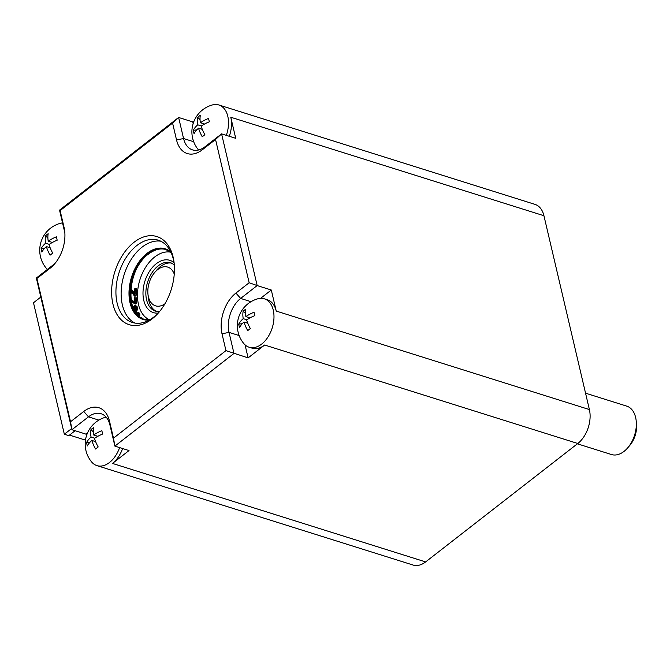 <?xml version="1.0" encoding="UTF-8"?>
<svg xmlns="http://www.w3.org/2000/svg" width="670" height="670" viewBox="0 0 670 670"><rect width="100%" height="100%" fill="white"/><g stroke="black" fill="none" stroke-linecap="round" stroke-linejoin="round"><path stroke-width="1" d="M142.702 318.702L140.516 317.496M139.393 316.667L139.837 314.523L139.008 312.748L137.275 312.136L135.792 312.79M136.814 314.13L137.727 313.468M135.415 312.245L134.31 308.703L135.432 306.81M135.29 306.6L134.561 306.374L135.34 306.634L135.826 308.024L135.533 310.905L136.655 311.257L137.601 308.728L137.015 306.366L134.77 305.495L132.903 307.27M131.245 301.165L134.436 303.669L135.549 304.021L136.546 303.527L136.077 296.969L134.218 296.986L134.611 302.564L131.044 299.875M134.578 302.044L130.977 299.389M130.709 296.626L131.32 291.626M130.7 290.747L133.992 295.428L136.094 295.587L136.697 288.653L134.838 288.443L134.327 294.339L130.792 289.499M134.419 293.284L131.739 289.616L130.809 289.323M134.997 323.091A43.131 27.612 107.5 0 1 121.387 288.209A43.131 27.612 107.5 0 1 142.073 247.138A43.131 27.612 107.5 0 1 160.75 241.2M159.468 311.659A43.131 27.612 107.5 0 1 153.673 317.144A43.131 27.612 107.5 0 1 132.325 322.471A43.131 27.612 107.5 0 1 116.027 288.628A43.131 27.612 107.5 0 1 136.864 245.505A43.131 27.612 107.5 0 1 158.212 240.178A43.131 27.612 107.5 0 1 174.275 264.575M152.031 318.97A46.18 29.555 107.5 0 1 112.937 304.046A46.18 29.555 107.5 0 1 134.042 242.272A46.18 29.555 107.5 0 1 174.192 263.645A46.18 29.555 107.5 0 1 158.874 312.371A46.18 29.555 107.5 0 1 152.031 318.97M249.156 282.757L215.547 139.486L202.315 149.779A30.451 19.489 107.5 0 1 176.537 139.938L172.584 123.087L60.116 210.606L64.069 227.457A30.451 19.489 107.5 0 1 64.764 231.711A30.451 19.489 107.5 0 1 54.664 263.838A30.451 19.489 107.5 0 1 50.15 268.184L36.917 278.486L70.526 421.757L83.758 411.464A30.451 19.489 107.5 0 1 109.537 421.304L113.49 438.155L225.958 350.636L222.004 333.786A30.451 19.489 107.5 0 1 235.924 293.058L249.156 282.757L257.171 285.571L221.586 133.866L215.547 139.486M55.677 262.59A25.376 16.239 107.5 0 1 52.88 265.144L36.347 278.017L71.924 429.713L88.465 416.849A25.376 16.239 107.5 0 1 101.019 413.708A25.376 16.239 107.5 0 1 109.947 425.048L114.888 446.111L233.972 353.45L229.031 332.379A25.376 16.239 107.5 0 1 240.631 298.435L257.171 285.571L271.3 290.01L276.241 311.081L589.391 409.563A25.376 16.239 107.5 0 1 577.8 443.498L425.634 561.912A25.376 16.239 107.5 0 1 413.08 565.044L96.949 465.625A25.376 16.239 -72.5 0 0 119.62 447.602M202.315 149.779L205.045 146.738L221.586 133.866L235.723 138.313L230.781 117.242A25.376 16.239 107.5 0 1 229.299 136.286M226.318 135.357A25.376 16.239 -72.5 0 0 227.8 116.304A25.376 16.239 -72.5 0 0 218.872 104.972L535.003 204.383A25.376 16.239 107.5 0 1 543.931 215.723L589.391 409.563M264.34 298.812A25.376 16.239 -72.5 0 0 257.799 298.795A27.939 27.939 0 0 0 243.746 343.492A25.376 16.239 -72.5 0 0 249.114 347.219A25.376 16.239 -72.5 0 0 267.883 337.169A25.376 16.239 -72.5 0 0 273.268 310.143A25.376 16.239 -72.5 0 0 264.34 298.812L267.313 299.75A25.376 16.239 107.5 0 1 276.241 311.081M271.3 290.01L260.597 298.343M577.8 443.498L264.65 345.025A25.376 16.239 107.5 0 1 252.096 348.157L249.114 347.219M264.65 345.025L248.109 357.889L225.958 350.636M113.49 438.155L114.888 446.111L129.017 450.558L112.485 463.431L425.634 561.912M245.053 344.857L248.109 357.889M239.064 325.838A27.269 22.822 -172.5 0 1 238.738 324.146A27.872 14.547 -13.2 0 1 243.218 318.652A27.872 15.712 52.1 0 1 243.16 311.215A27.261 21.909 29.4 0 1 245.806 309.155A27.872 15.712 52.1 0 0 245.865 316.592A27.872 14.547 -13.2 0 1 254.022 312.253A27.269 1.566 74.8 0 0 254.399 313.903A27.269 1.566 74.8 0 0 254.809 315.629A27.872 14.547 -13.2 0 0 246.652 319.967A27.872 15.712 52.1 0 0 250.362 328.551A27.261 0.67 143.1 0 0 247.716 330.611A27.872 15.712 52.1 0 1 244.006 322.027A27.872 14.547 -13.2 0 0 239.533 327.513A27.269 22.822 -172.5 0 1 239.064 325.838M247.691 322.99L247.264 323.049M242.28 323.694L238.738 324.146M246.887 319.808L243.218 318.652M249.935 317.873L245.865 316.592M245.522 313.535L243.16 311.215M247.774 323.208L244.006 322.027M122.593 448.54A25.376 16.239 107.5 0 1 112.485 463.431M106.086 417.092A25.376 16.239 -72.5 0 0 105.634 417.209A27.939 27.939 0 0 0 91.581 461.898A25.376 16.239 -72.5 0 0 96.949 465.625M86.455 435.843L86.062 434.16L71.924 429.713L70.526 421.757M87.485 433.046L86.062 434.16M86.899 444.244A27.269 22.822 -172.5 0 1 86.572 442.552A27.872 14.547 -13.2 0 1 91.053 437.058A27.872 15.712 52.1 0 1 91.003 429.621A27.261 21.909 29.4 0 1 93.649 427.56A27.872 15.712 52.1 0 0 93.7 434.998A27.872 14.547 -13.2 0 1 101.857 430.668A27.269 1.566 74.8 0 0 102.234 432.309A27.269 1.566 74.8 0 0 102.644 434.034A27.872 14.547 -13.2 0 0 94.487 438.373A27.872 15.712 52.1 0 0 98.197 446.957A27.261 0.67 143.1 0 0 95.55 449.017A27.872 15.712 52.1 0 1 91.84 440.433A27.872 14.547 -13.2 0 0 87.368 445.927A27.269 22.822 -172.5 0 1 86.899 444.244M95.525 441.396L95.098 441.455M90.115 442.1L86.572 442.552M94.721 438.214L91.053 437.058M97.845 436.304L93.7 434.998M93.356 431.941L91.003 429.621M95.617 441.614L91.84 440.433M36.347 278.017L36.917 278.486M62.545 222.934A25.376 16.239 -72.5 0 0 60.174 223.361A27.939 27.939 0 0 0 46.121 268.059A25.376 16.239 -72.5 0 0 47.403 269.407M41.431 250.404A27.269 22.822 -172.5 0 1 41.113 248.712A27.872 14.547 -13.2 0 1 45.585 243.218A27.872 15.712 52.1 0 1 45.535 235.781A27.261 21.909 29.4 0 1 48.181 233.721A27.872 15.712 52.1 0 0 48.232 241.158A27.872 14.547 -13.2 0 1 56.389 236.82A27.269 1.566 74.8 0 0 56.774 238.47A27.269 1.566 74.8 0 0 57.176 240.195A27.872 14.547 -13.2 0 0 49.027 244.533A27.872 15.712 52.1 0 0 52.729 253.118A27.261 0.67 143.1 0 0 50.082 255.169A27.872 15.712 52.1 0 1 46.381 246.585A27.872 14.547 -13.2 0 0 41.9 252.079A27.269 22.822 -172.5 0 1 41.431 250.404M205.045 146.738A25.376 16.239 107.5 0 1 192.491 149.871A25.376 16.239 107.5 0 1 183.563 138.539L178.622 117.468L59.538 210.137L64.479 231.2A25.376 16.239 107.5 0 1 64.881 233.319M172.584 123.087L178.622 117.468L192.759 121.915L194.183 120.801M192.759 121.915L193.153 123.598M218.872 104.972A25.376 16.239 -72.5 0 0 212.34 104.956A27.939 27.939 0 0 0 198.278 149.645A25.376 16.239 -72.5 0 0 198.58 150.005M208.931 120.064A27.269 1.566 74.8 0 0 209.342 121.789A27.872 14.547 -13.2 0 0 201.193 126.119A27.872 15.712 52.1 0 0 204.894 134.704A27.261 0.67 143.1 0 0 202.248 136.764A27.872 15.712 52.1 0 1 198.546 128.179A27.872 14.547 -13.2 0 0 194.066 133.673A27.269 22.822 -172.5 0 1 193.596 131.998A27.269 22.822 -172.5 0 1 193.278 130.307A27.872 14.547 -13.2 0 1 197.751 124.813A27.872 15.712 52.1 0 1 197.7 117.376A27.261 21.909 29.4 0 1 200.347 115.315A27.872 15.712 52.1 0 0 200.397 122.752A27.872 14.547 -13.2 0 1 208.554 118.414A27.269 1.566 74.8 0 0 208.931 120.064M202.315 129.369L198.546 128.179M202.231 129.151L201.804 129.209M196.812 129.846L193.278 130.307M201.419 125.96L197.751 124.813M204.543 124.051L200.397 122.752M200.054 119.687L197.7 117.376M59.538 210.137L60.116 210.606M585.555 393.181L626.701 406.121A25.376 16.239 107.5 0 1 635.629 417.46A25.376 16.239 107.5 0 1 636.207 421.003A25.376 16.239 107.5 0 1 627.782 447.769A25.376 16.239 107.5 0 1 611.476 454.536L577.398 443.816M636.207 421.003L636.5 424.035A20.301 12.99 107.5 0 1 629.767 445.458L627.782 447.769M50.066 247.557L49.639 247.615M44.647 248.252L41.113 248.712M49.253 244.374L45.585 243.218M52.377 242.465L48.232 241.158M47.888 238.101L45.535 235.781M50.15 247.774L46.381 246.585M71.648 428.54L64.337 434.227L68.801 435.634L75.115 430.718M85.484 440.123L69.487 435.098M40.811 297.061L33.5 302.748L64.337 434.227M170.615 252.163A35.518 22.738 -72.5 0 0 145.331 267.74A35.518 22.738 -72.5 0 0 138.481 304.49A35.518 22.738 -72.5 0 0 149.36 319.741M156.613 311.416A25.376 16.239 107.5 0 1 148.815 300.512A25.376 16.239 107.5 0 1 148.238 296.961L147.936 293.929A20.301 12.99 107.5 0 1 154.669 272.514A20.301 12.99 107.5 0 1 174.259 274.114M164.912 303.828A20.301 12.99 107.5 0 1 148.405 296.768A20.301 12.99 107.5 0 1 147.936 293.929M154.669 272.514L156.654 270.194A25.376 16.239 107.5 0 1 171.796 263.142M142.341 318.216L140.742 317.513M139.544 316.399L138.791 316.156M137.685 313.476L136.563 313.125L137.693 313.401L138.02 315.444M137.291 313.719L136.228 313.384M139.008 312.748L137.275 312.136M139.419 313.259L137.894 312.396M139.653 313.769L138.296 312.907M139.837 314.523L138.724 314.171L138.539 313.418M139.804 315.528L138.69 315.176L138.724 314.171M138.481 315.88L138.69 315.176M135.323 311.081L134.57 310.838M137.015 306.366L135.357 305.562M137.317 307.011L135.893 306.014M137.534 307.899L136.42 307.547L136.203 306.659M137.601 308.728L136.479 308.384L136.42 307.547M137.425 309.758L136.303 309.406L136.479 308.384M137.057 310.578L135.943 310.227L136.303 309.406M135.533 310.905L135.943 310.227M135.281 306.86L134.561 306.374M135.038 307.053L134.167 306.508M134.72 307.48L133.606 307.136L133.925 306.701M134.436 308.066L133.322 307.714L133.606 307.136M134.31 308.703L133.364 308.401M134.335 309.389L133.724 309.197M136.546 303.527L135.432 303.175L134.963 296.617M134.436 303.669L135.432 303.175M136.094 295.587L134.98 295.236L135.583 288.301M133.992 295.428L134.98 295.236M165.892 249.516A36.54 23.391 -72.5 0 0 148.196 254.139A36.54 23.391 -72.5 0 0 130.558 290.37A36.54 23.391 -72.5 0 0 143.975 319.213M149.887 319.716A36.54 23.391 107.5 0 1 143.606 319.104A36.54 23.391 107.5 0 1 129.796 290.428A36.54 23.391 107.5 0 1 147.45 253.905A36.54 23.391 107.5 0 1 165.523 249.391L171.051 252.531M149.175 320.118A37.043 23.71 107.5 0 1 129.017 294.884A37.043 23.71 107.5 0 1 146.981 253.369A37.043 23.71 107.5 0 1 170.683 251.753M543.931 215.723L230.781 117.242M222.004 333.786L229.031 332.379L239.156 335.561M235.924 293.058L240.631 298.435L251.016 301.701M109.537 421.304L109.947 425.048M83.758 411.464L88.465 416.849L98.85 420.115M50.15 268.184L52.88 265.144M176.537 139.938L183.563 138.539L193.689 141.722M64.069 227.457L64.479 231.2M158.17 313.066A27.403 17.537 107.5 0 1 143.774 300.369A27.403 17.537 107.5 0 1 151.613 268.385A27.403 17.537 107.5 0 1 174.016 262.673M159.594 311.5L155.507 311.14A25.376 16.239 107.5 0 1 146.579 299.808A25.376 16.239 107.5 0 1 151.973 272.782A25.376 16.239 107.5 0 1 170.733 262.732L174.292 264.776M166.269 249.625C160.691 247.9 154.737 249.399 148.405 254.123C126.781 269.013 125.039 315.905 144.352 319.339M149.938 319.691L143.606 319.104"/></g></svg>

